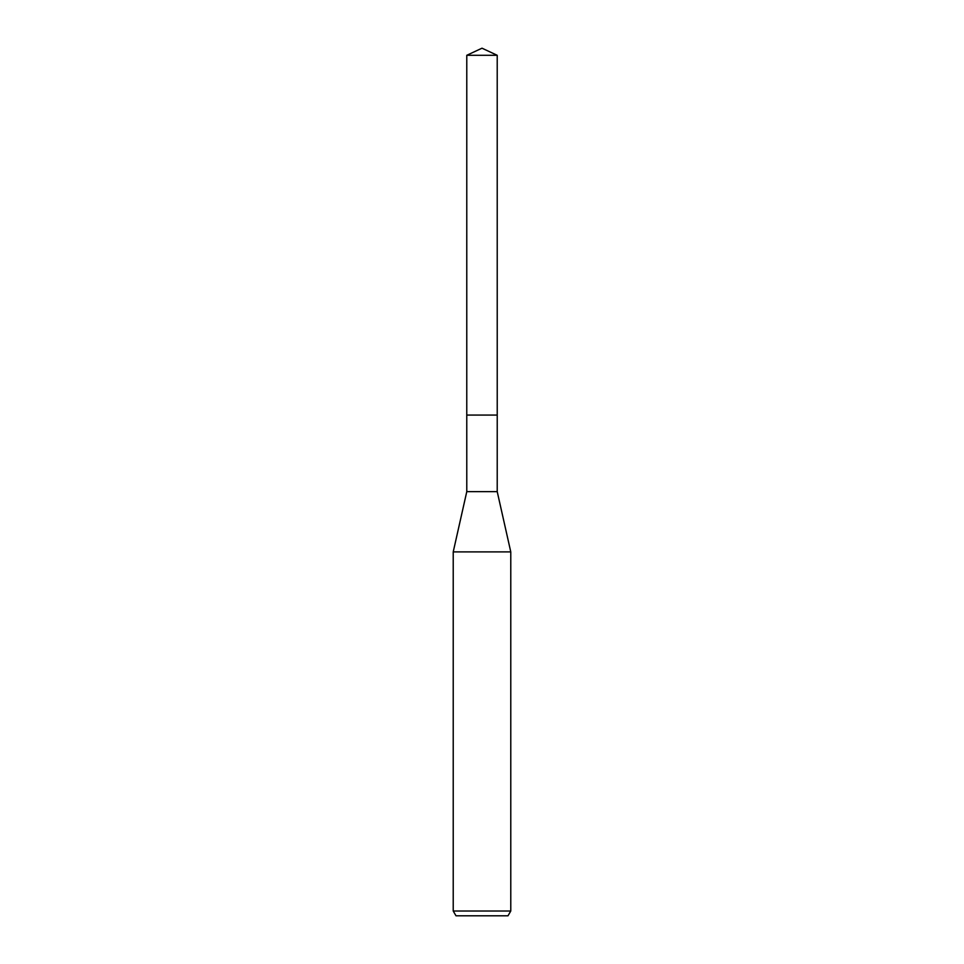 <?xml version="1.0" encoding="UTF-8"?>
<svg xmlns="http://www.w3.org/2000/svg" width="964" height="964" viewBox="0 0 964 964"><rect width="100%" height="100%" fill="white"/><g stroke="black" fill="none" stroke-linecap="round" stroke-linejoin="round"><path stroke-width="1.45" d="M466.781 55.297L497.219 55.297L482 48.2L466.781 55.297L466.769 415.074L497.231 415.074L497.219 491.64L510.775 551.89L510.775 911.016L453.225 911.016L455.996 915.8L508.004 915.8L510.775 911.016M497.219 55.297L497.231 415.074L466.769 415.074L466.781 491.64L497.219 491.64M466.781 491.64L453.225 551.89L510.775 551.89M453.225 551.89L453.225 911.016"/></g></svg>
